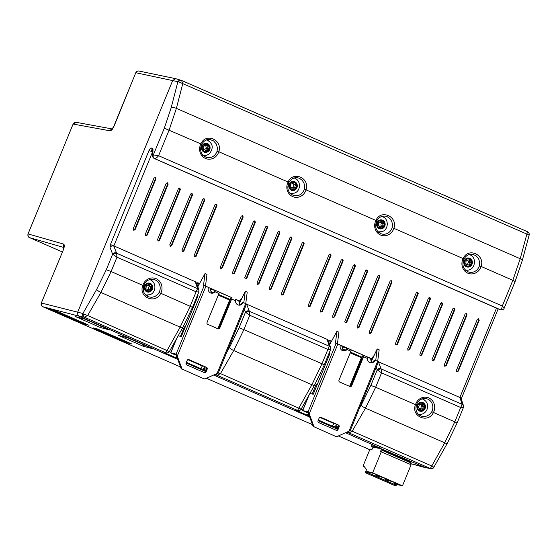 <?xml version="1.0" encoding="UTF-8"?>
<svg xmlns="http://www.w3.org/2000/svg" width="557" height="557" viewBox="0 0 557 557"><rect width="100%" height="100%" fill="white"/><g stroke="black" fill="none" stroke-linecap="round" stroke-linejoin="round"><path stroke-width="0.84" d="M243.785 302.855A4.178 3.022 -132.6 0 0 243.82 302.632L245.275 291.22L247.224 292.077L245.748 303.649M245.275 291.22L239.343 303.642M204.238 378.767A1.427 1.33 103.5 0 0 204.44 378.837L203.632 378.642A1.427 1.33 -76.5 0 1 203.423 378.572L182.557 369.284A1.427 1.33 103.5 0 1 181.854 368.525L177.293 356.104L176.109 354.134L204.217 285.588L203.514 285.421L205.011 273.612L206.967 274.469L205.512 285.88A4.178 3.022 -132.6 0 0 205.498 286.054M205.011 273.612L197.819 286.709M204.217 285.588L207.441 286.897A1.427 1.33 103.5 0 1 208.221 288.401A4.282 3.99 -76.5 0 0 215.079 291.791L215.322 290.441L210.971 289.41L210.588 290.343M204.44 378.837A1.427 1.33 103.5 0 0 205.255 378.76L217.063 373.496L245.721 303.635L244.224 302.98A1.427 1.33 103.5 0 0 242.636 303.454A4.282 3.99 -76.5 0 1 235.507 300.724L231.635 299.032L219.743 328.031A1.427 1.33 -76.5 0 1 217.982 328.818L207.733 324.334A1.427 1.33 -76.5 0 1 207.051 322.482L218.95 293.483L215.079 291.791M245.721 303.635L246.528 304.059L218.386 372.689L217.063 373.496M231.635 299.032A1.427 0.515 -66.4 0 0 231.698 297.605A1.427 0.515 -66.4 0 0 231.67 297.591L219.145 292.216M176.109 354.134L170.693 352.846L175.163 354.865L173.457 353.89L175.956 354.482M197.853 296.227L197.241 295.892L197.93 296.046M238.988 301.762L241.564 298.232M197.129 296.066L197.798 296.359M197.352 295.523L198.069 295.697L181.31 336.56L178.17 335.801M207.183 369.173A1.427 1.33 -76.5 0 0 206.501 367.328L188.934 359.641A1.427 1.33 -76.5 0 0 187.173 360.428L186.094 363.06A1.427 1.33 -76.5 0 0 186.776 364.912L204.342 372.598A1.427 1.33 -76.5 0 0 206.104 371.811L207.183 369.173L206.375 368.978A1.427 1.33 103.5 0 0 205.693 367.133L188.343 359.543M204.127 372.501A1.427 1.33 103.5 0 0 205.289 371.616L206.375 368.978M215.016 290.371A4.282 3.99 -76.5 0 1 210.769 293.01M217.766 328.721A1.427 1.33 103.5 0 0 218.929 327.836L229.957 300.947A1.427 0.515 113.6 0 0 230.027 299.52L231.162 297.473M243.374 302.778L242.915 302.681A1.427 1.33 -76.5 0 0 241.822 303.259A4.282 3.99 -76.5 0 1 238.097 304.958M182.557 369.284L203.423 378.572M181.742 369.089A1.427 1.33 -76.5 0 1 181.039 368.33L175.803 354.057M175.977 355.06A1.427 1.33 103.5 0 0 176.2 355.129L175.371 354.934A1.427 1.33 -76.5 0 1 175.163 354.865M235.507 300.724L235.326 299.193L238.18 300.585M215.385 290.469L218.985 292.042A1.427 0.515 113.6 0 1 219.012 292.056A1.427 0.515 113.6 0 1 218.95 293.483M219.012 292.056L215.322 290.441M230.299 299.582L218.553 294.444M218.26 295.154L230.166 300.265M213.47 292.314L210.992 291.715M211.075 292.007L212.725 292.731M375.724 360.553A4.178 3.022 -132.6 0 0 375.759 360.33L377.214 348.919L379.164 349.768L377.688 361.347M377.214 348.919L371.171 361.618M336.177 436.465A1.427 1.33 103.5 0 0 336.379 436.535L335.572 436.34A1.427 1.33 -76.5 0 1 335.363 436.27L314.496 426.982A1.427 1.33 103.5 0 1 313.793 426.223L309.232 413.802L308.049 411.832L336.156 343.286L335.453 343.119L336.95 331.311L338.907 332.167L337.451 343.578A4.178 3.022 -132.6 0 0 337.438 343.753M336.95 331.311L329.667 344.616M336.156 343.286L339.38 344.595A1.427 1.33 103.5 0 1 340.16 346.099A4.282 3.99 -76.5 0 0 347.018 349.49L347.262 348.139L342.91 347.108L342.437 348.264M336.379 436.535A1.427 1.33 103.5 0 0 337.194 436.458L349.002 431.195L377.66 361.333L376.163 360.678A1.427 1.33 103.5 0 0 374.576 361.152A4.282 3.99 -76.5 0 1 367.446 358.423L363.575 356.731L351.683 385.729A1.427 1.33 -76.5 0 1 349.921 386.516L339.673 382.032A1.427 1.33 -76.5 0 1 338.99 380.18L350.889 351.182L347.018 349.49M377.66 361.333L378.475 361.751L350.325 430.387L349.002 431.195M363.575 356.731A1.427 0.515 -66.4 0 0 363.637 355.303A1.427 0.515 -66.4 0 0 363.61 355.289L351.084 349.914M308.049 411.832L302.632 410.544L307.102 412.563L305.396 411.588L307.896 412.18M329.793 353.925L329.18 353.591L329.869 353.744M370.753 359.39L371.213 359.571L373.503 355.93M328.888 353.688L329.737 354.057M329.096 353.173L330.009 353.396L313.25 394.252L309.915 393.451M339.122 426.871A1.427 1.33 -76.5 0 0 338.447 425.019L320.874 417.339A1.427 1.33 -76.5 0 0 319.112 418.126L318.033 420.758A1.427 1.33 -76.5 0 0 318.715 422.61L336.282 430.296A1.427 1.33 -76.5 0 0 338.043 429.51L339.122 426.871L338.315 426.676A1.427 1.33 103.5 0 0 337.633 424.824L320.282 417.242M336.066 430.199A1.427 1.33 103.5 0 0 337.229 429.315L338.315 426.676M346.955 348.069A4.282 3.99 -76.5 0 1 342.708 350.708M349.705 386.419A1.427 1.33 103.5 0 0 350.868 385.535L361.897 358.645A1.427 0.515 113.6 0 0 361.966 357.218A1.427 0.515 113.6 0 0 361.932 357.204L363.101 355.171M375.314 360.476L374.854 360.379A1.427 1.33 -76.5 0 0 373.761 360.957A4.282 3.99 -76.5 0 1 370.036 362.656M314.496 426.982L335.363 436.27M313.682 426.787A1.427 1.33 -76.5 0 1 312.978 426.028L307.743 411.755M307.917 412.758A1.427 1.33 103.5 0 0 308.139 412.828L307.311 412.633A1.427 1.33 -76.5 0 1 307.102 412.563M367.446 358.423L367.272 356.891L369.939 358.2M347.324 348.167L350.924 349.74A1.427 0.515 113.6 0 1 350.952 349.754A1.427 0.515 113.6 0 1 350.889 351.182M350.952 349.754L347.262 348.139M362.238 357.281L350.492 352.142M350.2 352.853L362.106 357.963M345.417 350.012L342.757 349.371M342.834 349.629L344.665 350.43M293.859 187.855L293.769 187.375A1.594 1.483 -76.5 0 1 294.221 184.541L296.046 184.98A1.594 1.483 103.5 0 0 295.593 187.813L295.147 188.391A1.594 1.483 103.5 0 0 292.62 189.443L291.938 189.359A1.594 1.483 103.5 0 0 289.891 187.577L289.8 187.612A3.627 3.377 103.5 0 0 291.931 189.443L292.599 189.547A3.627 3.377 103.5 0 0 295.217 188.44L295.649 187.869A3.627 3.377 103.5 0 0 296.136 184.938L295.899 184.263A3.627 3.377 103.5 0 0 293.769 182.431L293.1 182.327A3.627 3.377 103.5 0 0 290.482 183.434L290.044 184.005A3.627 3.377 103.5 0 0 289.563 186.943L289.8 187.612L289.64 186.901A1.594 1.483 103.5 0 0 290.12 184.075L290.044 184.005M290.281 183.441L290.545 183.483A1.594 1.483 103.5 0 0 293.079 182.411L293.1 182.327M293.386 182.125L293.755 182.536A1.594 1.483 103.5 0 0 295.823 184.29L296.046 184.98M291.499 187.793A1.594 1.483 -76.5 0 1 292.648 187.57L294.472 188.008M294.395 189.867A4.198 3.906 103.5 0 0 296.735 184.43A4.198 3.906 103.5 0 0 291.708 182.104A4.198 3.906 103.5 0 0 289.368 187.542A4.198 3.906 103.5 0 0 294.395 189.867M294.827 184.423L293.003 183.984A1.594 1.483 -76.5 0 1 292.376 183.643M291.952 189.283L292.62 189.443M293.769 187.375L295.593 187.813M293.086 182.376L293.755 182.536M208.638 149.325L208.562 149.304A1.594 1.483 103.5 0 0 206.459 151.156L205.784 151.309A1.594 1.483 103.5 0 0 203.284 150.341L203.201 150.411A3.627 3.377 103.5 0 0 205.798 151.393L206.473 151.26A3.627 3.377 103.5 0 0 208.638 149.325L208.889 148.642A3.627 3.377 103.5 0 0 208.464 145.725L208.033 145.175A3.627 3.377 103.5 0 0 205.442 144.193L204.767 144.326A3.627 3.377 103.5 0 0 202.602 146.261L202.351 146.944A3.627 3.377 103.5 0 0 202.776 149.861L203.201 150.411L202.839 149.798A1.594 1.483 103.5 0 0 202.442 146.978L202.351 146.944M202.797 150.23L203.284 150.341M202.602 146.261L202.678 146.282A1.594 1.483 103.5 0 0 204.774 144.409L204.767 144.326M204.983 144.068L205.463 144.298A1.594 1.483 103.5 0 0 207.97 145.231L208.388 145.795A1.594 1.483 103.5 0 0 208.812 148.608L208.889 148.642M207.476 145.579L208.388 145.795M204.656 149.917A1.594 1.483 -76.5 0 1 206.459 148.761L208.283 149.199M208.276 151.017A4.198 3.906 103.5 0 0 208.882 145.119A4.198 3.906 103.5 0 0 203.368 144.667A4.198 3.906 103.5 0 0 202.762 150.564A4.198 3.906 103.5 0 0 208.276 151.017M206.953 148.879L206.988 148.169A1.594 1.483 -76.5 0 1 206.313 145.6M205.728 150.975L206.459 151.156M206.988 148.169L208.812 148.608M204.879 144.159L205.463 144.298M381.587 226.379L381.489 225.968A1.594 1.483 -76.5 0 1 382.102 223.162L383.926 223.601A1.594 1.483 103.5 0 0 383.313 226.407L382.84 226.957A1.594 1.483 103.5 0 0 380.257 227.841L379.582 227.716A1.594 1.483 103.5 0 0 377.646 225.801L377.549 225.829A3.627 3.377 103.5 0 0 379.568 227.799L380.229 227.945A3.627 3.377 103.5 0 0 382.903 227.005L383.369 226.469A3.627 3.377 103.5 0 0 384.017 223.559L383.822 222.877A3.627 3.377 103.5 0 0 381.803 220.906L381.141 220.76A3.627 3.377 103.5 0 0 378.475 221.693L378.008 222.236A3.627 3.377 103.5 0 0 377.361 225.139L377.472 225.829M377.361 225.139L377.43 225.105A1.594 1.483 103.5 0 0 378.078 222.306L378.008 222.236M378.537 221.742L378.537 221.742A1.594 1.483 103.5 0 0 381.12 220.837L381.141 220.76M381.448 220.565L381.789 221.004A1.594 1.483 103.5 0 0 383.745 222.897L383.926 223.601M379.296 226.184A1.594 1.483 -76.5 0 1 380.278 226.065L382.102 226.504M382.005 228.37A4.198 3.906 103.5 0 0 384.65 223.078A4.198 3.906 103.5 0 0 379.777 220.433A4.198 3.906 103.5 0 0 377.131 225.717A4.198 3.906 103.5 0 0 382.005 228.37M382.833 222.988L381.009 222.549A1.594 1.483 -76.5 0 1 380.257 222.076M379.596 227.681L380.257 227.841M381.489 225.968L383.313 226.407M381.12 220.844L381.789 221.004M468.026 264.77A1.594 1.483 -76.5 0 1 469.37 262.284L471.194 262.723A1.594 1.483 103.5 0 0 469.885 265.264L469.286 265.661A1.594 1.483 103.5 0 0 466.599 265.759L465.993 265.431A1.594 1.483 103.5 0 0 464.642 263.001L464.545 263.001A3.627 3.377 103.5 0 0 465.958 265.508L466.55 265.849A3.627 3.377 103.5 0 0 469.328 265.731L469.92 265.341A3.627 3.377 103.5 0 0 471.292 262.716L471.285 261.992A3.627 3.377 103.5 0 0 469.878 259.485L469.286 259.144A3.627 3.377 103.5 0 0 466.501 259.263L465.917 259.653A3.627 3.377 103.5 0 0 464.545 262.277L464.545 263.001M464.545 262.277L464.622 262.27A1.594 1.483 103.5 0 0 465.965 259.743L465.917 259.653M466.32 259.165L466.55 259.332A1.594 1.483 103.5 0 0 469.245 259.221L469.286 259.144M469.635 259.026L469.829 259.576A1.594 1.483 103.5 0 0 471.208 261.985L471.326 261.999M469.37 262.284L469.704 261.72M466.244 264.366A1.594 1.483 -76.5 0 1 466.494 264.401L468.319 264.84M468.152 266.719A4.198 3.906 103.5 0 0 472.044 262.375A4.198 3.906 103.5 0 0 468.089 258.364A4.198 3.906 103.5 0 0 464.197 262.709A4.198 3.906 103.5 0 0 468.152 266.719M470.7 261.964L468.876 261.525A1.594 1.483 -76.5 0 1 467.769 260.189M465.965 265.605L466.599 265.759M468.646 264.965L469.885 265.264M469.147 259.409L469.829 259.576M466.153 259.235L466.55 259.332M419.414 408.601A1.594 1.483 -76.5 0 1 419.832 408.636L421.656 409.075A1.594 1.483 103.5 0 0 419.894 410.098L419.846 410.196A3.627 3.377 103.5 0 0 422.624 409.855L423.181 409.423A3.627 3.377 103.5 0 0 424.371 406.701L424.316 405.983A3.627 3.377 103.5 0 0 422.735 403.602L422.115 403.31A3.627 3.377 103.5 0 0 419.344 403.651L418.787 404.083A3.627 3.377 103.5 0 0 417.597 406.805L417.653 407.522A3.627 3.377 103.5 0 0 419.233 409.903L419.846 410.196L419.261 409.827A1.594 1.483 103.5 0 0 417.75 407.515L417.458 407.028M421.371 409.005L421.308 408.901A1.594 1.483 -76.5 0 1 422.471 406.283L424.295 406.721A1.594 1.483 103.5 0 0 423.132 409.339L422.575 409.792A1.594 1.483 103.5 0 0 421.656 409.075M419.24 409.938L419.894 410.098M417.597 406.805L417.673 406.784A1.594 1.483 103.5 0 0 418.822 404.152L420.312 404.431A1.594 1.483 103.5 0 0 422.081 403.386L422.693 403.7A1.594 1.483 103.5 0 0 424.239 405.983L424.385 405.997M422.018 403.533L422.693 403.7M424.733 408.462A4.198 3.906 103.5 0 0 422.86 402.969A4.198 3.906 103.5 0 0 417.639 405.141A4.198 3.906 103.5 0 0 419.505 410.634A4.198 3.906 103.5 0 0 424.733 408.462M419.4 403.734A1.594 1.483 103.5 0 0 420.312 404.431M422.471 406.283L422.784 405.781M423.619 405.976L421.795 405.538A1.594 1.483 -76.5 0 1 420.73 404.466M421.308 408.901L423.132 409.339M149.276 289.487L149.179 289.041A1.594 1.483 -76.5 0 1 149.708 286.214L151.532 286.653A1.594 1.483 103.5 0 0 151.003 289.48L150.543 290.044A1.594 1.483 103.5 0 0 147.988 291.012L147.306 290.907A1.594 1.483 103.5 0 0 145.314 289.062L145.217 289.09A3.627 3.377 103.5 0 0 147.299 290.991L147.967 291.116A3.627 3.377 103.5 0 0 150.606 290.093L151.058 289.536A3.627 3.377 103.5 0 0 151.622 286.618L151.413 285.936A3.627 3.377 103.5 0 0 149.332 284.035L148.663 283.91A3.627 3.377 103.5 0 0 146.025 284.933L145.572 285.49A3.627 3.377 103.5 0 0 145.008 288.415L145.133 289.104M145.008 288.415L145.078 288.38A1.594 1.483 103.5 0 0 145.642 285.56L145.572 285.49M145.823 284.926L146.087 284.982A1.594 1.483 103.5 0 0 148.642 283.993L148.663 283.91M148.963 283.715L149.318 284.14A1.594 1.483 103.5 0 0 151.33 285.957L151.532 286.653M146.944 289.355A1.594 1.483 -76.5 0 1 148.016 289.187L149.833 289.626M149.749 291.485A4.198 3.906 103.5 0 0 152.242 286.124A4.198 3.906 103.5 0 0 147.285 283.638A4.198 3.906 103.5 0 0 144.792 289.006A4.198 3.906 103.5 0 0 149.749 291.485M150.376 286.068L148.552 285.63A1.594 1.483 -76.5 0 1 147.863 285.233M147.32 290.851L147.988 291.012M149.179 289.041L151.003 289.48M148.649 283.979L149.318 284.14M215.921 204.05L216.471 204.224L215.963 204.106L216.945 205.519L196.078 256.387L195.57 256.262L216.436 205.394M216.081 204.071L215.009 204.67L194.142 255.538L195.006 256.986M194.853 256.93L196.078 256.387M195.57 256.262L194.344 256.812M180.475 336.358L184.367 326.862L185.147 327.203M192.471 309.351L191.796 309.051M197.644 282.963L199.657 283.84M181.707 80.521L527.528 231.74L526.873 234.086L182.78 83.613L176.388 108.371L169.133 130.018L158.599 155.702L502.303 306.002C501.899 308.446 501.258 309.706 500.374 309.783A2.855 2.674 103.1 0 0 500.861 309.943M181.554 80.452L182.78 83.613L178.63 81.865A2.855 2.165 109.8 0 1 181.422 80.396L181.422 80.396A2.855 2.165 109.8 0 1 181.554 80.452M199.782 283.597L197.749 282.705L197.053 284.418M233.696 350.534L243.889 329.619L239.085 327.795L229.477 347.484A3.996 1.017 -150.2 0 0 233.696 350.534L311.906 384.734A3.996 1.037 29.2 0 0 314.566 385.124L301.121 409.2L220.475 373.587L233.696 350.534M246.236 312.755L245.442 312.289A2.855 2.472 159 0 1 249.264 311.057L249.439 311.328A2.855 1.908 139.8 0 0 246.236 312.755L249.78 315.269L243.889 329.619L321.988 363.77L311.906 384.734L297.563 410.446L217.237 375.321L220.475 373.587L218.045 372.988M312.219 394.008L316.132 384.483L317.086 384.901M324.411 367.049L323.554 366.673M329.403 340.585L331.596 341.538M331.721 341.295L329.507 340.327L328.811 342.033M370.6 358.597L371.616 359.042M343.154 350.736L341.713 345.66L363.756 355.352M363.248 355.206L363.77 355.31M349.629 386.384L361.389 357.712M345.981 347.833L341.768 345.988M433.931 467.26L431.759 465.986L430.366 468.521L348.995 432.942L352.233 431.209L365.455 408.156L375.648 387.24L370.844 385.409L377.2 369.911L376.198 367.3M381.023 368.678L381.538 372.891L375.648 387.24L415.487 404.661A10.541 9.81 103.5 0 1 428.82 397.942A10.541 9.81 103.5 0 1 433.43 412.507C428.082 423.933 410.767 416.358 415.487 404.661L416.344 404.96C415.111 410.342 416.74 414.067 421.252 416.128L423.731 416.573L426.906 416.037L429.726 414.359L431.779 411.734L454.797 421.851L444.709 442.815A3.996 1.037 29.2 0 0 447.368 443.198L457.074 423.021L454.797 421.851L460.681 407.501L381.538 372.891L377.2 369.911A2.855 2.472 159 0 1 381.023 368.678L378.419 361.883M238.842 300.982L239.677 301.344M217.898 328.707L229.637 300.091M214.041 290.134L210.01 288.373M211.375 293.031L209.954 288.046L232.011 297.689M378.628 232.332A8.564 7.972 103.5 0 0 380.334 232.039M383.87 217.341A8.564 7.972 103.5 0 0 382.415 216.262M249.264 311.057L246.612 304.143L327.063 339.324L328.421 340.863L330.621 347.457A2.855 2.507 161.5 0 0 329.319 346.064L327.063 339.324M387.247 216.708L385.207 216.123C381.573 215.796 378.739 217.411 376.699 220.983C374.499 226.95 375.996 231.225 381.19 233.808A9.114 8.487 103.5 0 0 392.121 227.771L392.518 224.436L391.71 221.206L389.858 218.504L387.247 216.708M299.408 178.296L297.368 177.711C293.734 177.384 290.9 178.999 288.86 182.571C286.66 188.538 288.157 192.813 293.351 195.396A9.114 8.487 103.5 0 0 304.282 189.359L304.679 186.024L303.871 182.793L302.019 180.092L299.408 178.296M290.789 193.92A8.564 7.972 103.5 0 0 292.495 193.627M296.032 178.929A8.564 7.972 103.5 0 0 294.576 177.85M529.129 235.138L526.873 234.086L520.21 258.72L176.388 108.371A3.996 1.469 14.5 0 0 171.152 107.8L177.822 81.949A2.855 2.639 -73.4 0 1 181.06 80.278L181.06 80.278A2.855 2.639 -73.4 0 1 181.276 80.347M527.57 231.761A2.855 2.848 -124.8 0 1 529.15 235.061M522.222 260.683L515.121 281.494L512.837 280.317L520.21 258.72A3.996 1.483 -164.9 0 1 522.222 260.683L529.143 235.103C529.428 233.585 528.892 232.464 527.528 231.74L181.631 80.48L175.754 78.704L172.719 80.431L77.576 312.421L77.889 315.283L78.934 316.125L42.875 306.754L180.531 366.952L42.819 306.733A2.855 1.03 -66.4 0 0 42.875 306.754A2.855 2.674 104.6 0 1 41.51 303.043L82.868 313.487A2.855 2.639 -78.6 0 0 84.225 317.191L87.665 315.513L83.432 313.988A2.855 2.158 106.9 0 0 84.434 317.246L165.805 352.825L180.141 327.119A3.996 1.037 29.2 0 0 182.807 327.502L169.363 351.578L87.665 315.513L100.887 292.46L111.087 271.544L143.678 285.727C142.439 291.102 144.075 294.827 148.58 296.888L151.866 297.313L154.999 296.484L157.659 294.542L159.107 292.495A9.114 8.487 103.5 0 0 155.125 279.906A9.114 8.487 103.5 0 0 153.064 279.322C148.615 279.022 145.481 281.153 143.678 285.727M463.925 259.13C461.732 265.097 463.229 269.372 468.416 271.955A9.114 8.487 103.5 0 0 479.354 265.912L479.751 262.591L478.567 258.615L475.866 255.628L472.44 254.27C468.806 253.936 465.965 255.559 463.925 259.13L463.166 258.594C467.998 247.036 485.286 254.619 481.109 266.441L512.837 280.317L502.303 306.002L504.182 308.16C503.883 309.26 502.797 309.859 500.931 309.957L500.931 309.957A2.855 2.674 100.3 0 1 500.374 309.783L154.721 158.627C155.737 158.606 157.025 157.631 158.599 155.702L153.356 154.923A2.855 2.639 101.4 0 0 154.721 158.627M465.854 270.479A8.564 7.972 103.5 0 0 467.567 270.187M471.104 255.489A8.564 7.972 103.5 0 0 469.642 254.41M366.868 356.717L371.784 358.812M377.994 370.37A2.855 1.908 139.8 0 1 381.197 368.943L462.115 404.333L459.894 397.482L378.454 361.792M371.352 362.586L370.579 358.485L367.446 357.114M339.798 344.887L341.685 345.716M418.801 414.742A8.564 7.972 103.5 0 0 420.632 414.443M424.169 399.745A8.564 7.972 103.5 0 0 422.784 398.708M239.844 301.114L235.11 299.095M239.573 304.846L238.821 300.864L235.507 299.415M207.858 287.189L209.926 288.094M202.678 365.81L200.443 368.469L205.86 370.238M205.331 366.972L203.006 368.985M431.334 468.729A2.855 2.674 -79.7 0 1 430.283 468.521L430.366 468.521A2.855 2.848 42.5 0 0 433.534 467.81L433.534 467.81A2.855 2.848 42.5 0 0 433.917 467.281M334.437 423.431L332.202 426.091L334.764 426.606L337.8 427.936L335.46 427.511L337.591 428.444M410.683 463.64L430.833 468.688C430.714 469.14 431.612 468.848 433.534 467.81L447.368 443.198M379.045 447.584L345.57 432.726M430.283 468.521L425.409 467.636L378.955 447.807M177.203 357.859L175.316 357.483L163.932 352.504L166.271 352.999A2.855 2.674 -79.7 0 1 165.714 352.825L163.932 352.504M176.687 356.473L175.316 357.483M309.121 415.515L307.074 415.097L295.69 410.119L298.03 410.613A2.855 2.674 -79.7 0 1 297.48 410.446L295.69 410.119M308.55 413.948L307.074 415.097M349.998 430.672L352.233 431.209L431.759 465.986L444.709 442.815L365.455 408.156A3.996 1.017 -150.2 0 1 361.235 405.106L359.328 408.427M337.089 424.587L334.764 426.606M146.136 295.502A8.564 7.972 103.5 0 0 147.96 295.203M151.504 280.505A8.564 7.972 103.5 0 0 150.112 279.468M203.556 155.779A8.564 7.972 103.5 0 0 205.268 155.48M208.805 140.789A8.564 7.972 103.5 0 0 207.343 139.703M175.754 78.704L138.992 71.045A2.855 2.674 101.8 0 0 135.957 72.765L178.63 81.865M201.627 144.423C199.434 150.397 200.931 154.665 206.118 157.248A9.114 8.487 103.5 0 0 217.056 151.212L217.453 147.883L216.276 143.915L213.568 140.921L210.142 139.57C206.508 139.236 203.667 140.851 201.627 144.423L200.868 143.894C205.7 132.329 222.988 139.918 218.81 151.741L288.094 182.035C292.912 170.498 310.214 178.031 306.037 189.881L375.933 220.447C380.751 208.91 398.053 216.443 393.876 228.293L463.166 258.594A10.541 9.81 103.5 0 0 467.776 273.16A10.541 9.81 103.5 0 0 481.109 266.441L479.354 265.912M83.432 313.988L82.868 313.487L96.674 289.41A3.996 1.017 29.8 0 0 100.887 292.46L180.141 327.119L190.229 306.155L196.113 291.805L198.786 292.007A2.855 2.694 -148.3 0 0 197.554 288.637L195.305 281.703L113.851 245.881L152.521 151.998M463.361 407.668L463.361 407.689A2.855 2.694 31.7 0 0 462.115 404.333L460.681 407.501L463.354 407.703L457.074 423.021M330.559 349.594L330.559 349.615A2.855 2.694 -148.3 0 0 329.312 346.252L249.439 311.328L249.78 315.269L327.878 349.427L329.319 346.064M330.621 347.457L330.559 349.615L327.878 349.427L321.988 363.77L324.271 364.946L314.566 385.124M159.107 292.495L160.764 293.267C155.389 304.7 138.108 297.111 142.822 285.421A10.541 9.81 103.5 0 1 156.155 278.709A10.541 9.81 103.5 0 1 160.764 293.267L192.513 307.332L182.807 327.502M106.283 269.713L112.639 254.215L116.97 257.195L116.636 253.247L197.554 288.637L196.113 291.805L116.97 257.195L111.087 271.544L106.283 269.713L96.674 289.41M113.426 254.681A2.855 1.908 -40.2 0 1 116.636 253.247L113.844 246.152L114.262 246.264M113.844 246.152A2.855 2.472 -21 0 0 110.014 247.385L112.639 254.215A2.855 2.472 -21 0 1 116.462 252.982M152.527 151.748L148.949 150.634C149.742 148.893 150.522 148.023 151.295 148.023A2.855 2.639 104 0 0 152.527 151.671M151.295 148.023L152.521 148.322A2.855 2.639 104 0 0 152.548 150.717M152.521 148.322L152.994 149.429A2.855 1.943 -178.5 0 0 152.562 150.418L152.43 155.431C152.277 156.482 152.897 157.513 154.289 158.515L500.061 309.713A2.855 2.674 103.1 0 0 500.639 309.887M153.349 154.923L153.036 154.846A2.855 2.639 104 0 0 154.373 158.543L154.693 158.62A2.855 2.639 104 0 1 153.349 154.923L164.322 128.187L171.152 107.8M462.122 404.138A2.855 2.507 -18.5 0 1 463.424 405.531L463.361 407.689M459.894 397.482A2.855 2.507 -18.5 0 1 461.203 398.875L463.424 405.531M170.929 352.261L169.363 351.571A2.855 2.848 -137.5 0 1 168.973 352.115L168.973 352.115A2.855 2.848 -137.5 0 1 165.805 352.825L165.714 352.825M166.773 353.034A2.855 2.674 -79.7 0 1 166.271 352.999C166.146 353.444 167.051 353.152 168.973 352.115L169.363 351.578M215.775 374.074A2.855 2.639 -78.6 0 0 217.028 375.265L217.237 375.321A2.855 2.158 -73.1 0 1 216.172 373.893M217.028 375.265L214.744 374.534M301.114 409.207A2.855 2.848 -137.5 0 1 300.731 409.736L300.731 409.736A2.855 2.848 -137.5 0 1 297.563 410.446L297.48 410.446M298.531 410.655A2.855 2.674 -79.7 0 1 298.03 410.613C297.904 411.059 298.81 410.767 300.731 409.736L301.121 409.2L302.869 409.959M347.603 431.821A2.855 2.639 -78.6 0 0 348.786 432.886L348.995 432.942A2.855 2.158 -73.1 0 1 347.972 431.654M348.786 432.886L346.593 432.267M197.554 288.442A2.855 2.507 161.5 0 1 198.863 289.835L196.663 283.248L195.305 281.703M366.506 269.936L367.105 271.28L346.245 322.148L345.013 322.698M346.245 322.148L346.746 322.273L345.284 322.719L344.811 321.424L365.677 270.556L367.14 270.11L367.613 271.405L367.105 271.28M366.631 269.992L367.14 270.11M346.746 322.273L367.613 271.405M354.308 264.603L354.906 265.947L334.04 316.815L332.814 317.365M334.04 316.815L334.548 316.94L333.086 317.386L332.613 316.091L353.479 265.223L354.934 264.777L355.408 266.072L354.906 265.947M354.433 264.659L354.934 264.777M334.548 316.94L355.408 266.072M378.704 275.269L379.303 276.62L358.443 327.488L357.211 328.031M358.443 327.488L358.945 327.607L357.49 328.052L357.016 326.764L377.876 275.896L379.338 275.45L379.811 276.738L379.303 276.62M378.83 275.325L379.338 275.45M358.945 327.607L379.811 276.738M390.903 280.603L391.501 281.953L370.642 332.821L369.416 333.371M391.501 281.953L392.01 282.072L371.15 332.94L370.078 333.546M370.642 332.821L371.15 332.94M390.986 280.603L390.074 281.229L369.214 332.097L369.918 333.49M391.146 280.624L392.01 282.072M391.028 280.658L391.536 280.784M342.102 259.263L342.708 260.613L321.842 311.481L320.616 312.031M321.842 311.481L322.35 311.6L320.888 312.045L320.414 310.757L341.274 259.889L342.736 259.444L343.209 260.732L342.708 260.613M342.228 259.318L342.736 259.444M322.35 311.6L343.209 260.732M329.904 253.929L330.503 255.28L309.643 306.148L308.418 306.691M309.643 306.148L310.152 306.266L308.689 306.712L308.216 305.424L329.076 254.556L330.538 254.11L331.011 255.398L330.503 255.28M330.029 253.985L330.538 254.11M310.152 306.266L331.011 255.398M244.976 278.953L246.709 278.528L245.247 278.973L244.774 277.678L265.633 226.81L267.095 226.365L266.469 226.191M266.594 226.246L267.569 227.66L246.709 278.528M246.201 278.403L267.068 227.535M267.095 226.365L267.569 227.66M257.174 284.286L258.908 283.861L257.682 284.411L256.972 283.012L277.839 232.144L279.301 231.698L278.667 231.524M278.792 231.58L279.774 232.993L258.908 283.861M258.399 283.736L279.266 232.868M279.301 231.698L279.774 232.993M232.777 273.619L234.511 273.188L233.279 273.738L232.575 272.345L253.435 221.477L254.897 221.032L254.27 220.857M254.389 220.906L254.862 222.201L255.371 222.32L234.511 273.188M234.003 273.069L254.862 222.201M254.897 221.032L255.371 222.32M220.572 268.279L221.804 267.736L242.664 216.868L243.172 216.986L222.313 267.854L221.08 268.404L220.377 267.012L241.237 216.137L242.699 215.698L242.191 215.573L242.664 216.868M221.804 267.736L222.313 267.854M242.699 215.698L243.172 216.986M269.372 289.619L271.106 289.194L269.88 289.744L269.17 288.352L290.037 237.484L291.499 237.038L290.865 236.857M290.991 236.913L291.464 238.208L291.972 238.326L271.106 289.194M270.605 289.076L291.464 238.208M291.499 237.038L291.972 238.326M281.577 294.959L283.311 294.528L282.079 295.078L281.376 293.685L302.235 242.817L303.697 242.372L303.071 242.198M303.189 242.246L303.662 243.541L304.171 243.66L283.311 294.528M282.803 294.409L303.662 243.541M303.697 242.372L304.171 243.66M453.732 308.084L454.331 309.427L433.471 360.295L432.246 360.845M433.471 360.295L433.98 360.421L432.517 360.866L432.044 359.571L452.904 308.703L454.366 308.258L454.839 309.553L454.331 309.427M453.858 308.139L454.366 308.258M433.98 360.421L454.839 309.553M441.534 302.743L442.133 304.094L421.273 354.962L420.041 355.512M421.273 354.962L421.774 355.081L420.319 355.526L419.839 354.238L440.705 303.37L442.167 302.924L442.641 304.213L442.133 304.094M441.659 302.799L442.167 302.924M421.774 355.081L442.641 304.213M465.931 313.417L466.536 314.761L445.67 365.629L444.444 366.179M445.67 365.629L446.178 365.754L444.716 366.2L444.242 364.905L465.102 314.037L466.564 313.591L467.038 314.886L466.536 314.761M466.063 313.473L466.564 313.591M446.178 365.754L467.038 314.886M478.136 318.75L478.735 320.101L457.868 370.969L456.643 371.512M478.735 320.101L479.243 320.219L458.376 371.087L457.311 371.693M457.868 370.969L458.376 371.087M478.212 318.75L477.307 319.377L456.441 370.245L457.151 371.637M478.372 318.771L479.243 320.219M478.261 318.806L478.769 318.931M429.336 297.41L429.934 298.761L409.068 349.629L407.842 350.172M409.068 349.629L409.576 349.747L408.114 350.193L407.64 348.905L428.507 298.037L429.969 297.591L430.443 298.879L429.934 298.761M429.461 297.466L429.969 297.591M409.576 349.747L430.443 298.879M417.137 292.077L417.736 293.421L396.869 344.289L395.644 344.839M396.869 344.289L397.378 344.414L395.916 344.86L395.442 343.565L416.302 292.697L417.764 292.251L418.237 293.546L417.736 293.421M417.263 292.133L417.764 292.251M397.378 344.414L418.237 293.546M179.361 188.099L179.834 189.387L180.343 189.512L179.869 188.217L179.243 188.043M179.834 189.387L158.975 240.255L157.742 240.805M158.975 240.255L159.483 240.38L180.343 189.512M179.326 188.043L179.869 188.217M158.404 240.979L157.547 239.531L178.407 188.663L179.479 188.064M158.251 240.93L159.483 240.38M191.559 193.432L192.033 194.727L192.541 194.846L192.068 193.558L191.441 193.376M192.033 194.727L171.173 245.595L169.948 246.138M171.173 245.595L171.681 245.714L192.541 194.846M191.524 193.376L192.068 193.558M170.609 246.312L169.746 244.871L190.605 194.003L191.685 193.397M170.449 246.264L171.681 245.714M167.163 182.766L167.636 184.054L168.144 184.179L167.671 182.884L167.037 182.71M167.636 184.054L146.776 234.922L145.544 235.472M146.776 234.922L147.278 235.047L168.144 184.179M167.121 182.71L167.671 182.884M146.206 235.646L145.342 234.198L166.209 183.33L167.281 182.731M146.052 235.59L147.278 235.047M134.571 229.588L155.438 178.72L155.946 178.839L135.079 229.707L133.346 230.138M155.946 178.839L154.964 177.425L155.438 178.72M134.007 230.313L133.144 228.864L154.011 177.996L155.466 177.551M133.854 230.257L135.079 229.707M203.765 198.765L204.238 200.06L204.739 200.179L204.266 198.891L203.639 198.717M204.238 200.06L183.371 250.928L182.146 251.479M183.371 250.928L183.88 251.047L204.739 200.179M203.723 198.71L204.266 198.891M182.807 251.653L181.944 250.204L202.804 199.336L203.883 198.738M182.654 251.597L183.88 251.047M498.167 308.891L461.593 398.081L459.414 397.197M216.945 205.519L216.471 204.224M205.651 370.746L203.702 369.897L205.839 370.28M337.312 429.113L318.061 420.695M309.678 417.033L213.63 375.028M205.373 371.415L186.122 362.997M177.739 359.335L78.934 316.125L84.225 317.191M371.463 445.649L380.34 447.932M411.818 461.697L410.029 461.224M127.922 337.89L118.293 335.328L143.177 346.21L152.813 348.773L127.922 337.89M97.607 329.034L93.089 327.829L127.254 342.771L131.765 343.968L97.607 329.034M85.221 319.217L110.112 330.099L100.483 327.537L75.592 316.655L85.221 319.217M84.553 324.097L89.064 325.295L54.906 310.36L50.395 309.163L84.553 324.097L84.817 323.443M73.085 124.107L28.052 233.912L63.582 244.091A2.855 2.674 106 0 0 63.902 246.96M139.006 71.045A2.855 2.855 0 0 0 135.769 72.751L114.122 126C112.716 129.127 111.351 130.735 110.035 130.818A2.855 2.667 -79.6 0 1 112.034 129.099M100.483 327.537L101.054 326.144M127.254 342.771L127.518 342.116M143.177 346.21L143.755 344.811M73.064 124.044L73.03 124.002C74.332 122.484 75.48 121.948 76.469 122.387L73.106 124.051L110.035 130.818M63.839 247.482L29.779 237.707L62.287 251.924L29.876 237.748C28.191 236.878 27.572 235.611 28.031 233.954L73.127 124.002M28.003 233.954L27.941 233.947C27.947 238.584 30.343 237.352 29.779 237.707L29.605 237.623M409.778 461.168L409.632 461.516M371.491 445.579L371.206 446.526L378.203 448.211L378.516 447.445M394.746 482.634L394.412 483.448A57.086 3.405 -157.7 0 0 399.306 484.632L392.657 481.721A57.086 3.405 -157.7 0 0 387.756 480.538L385.117 479.382A57.086 3.405 -157.7 0 0 390.011 480.566L383.355 477.655A57.086 3.405 -157.7 0 0 378.461 476.472L375.815 475.316A57.086 3.405 -157.7 0 0 380.716 476.5L374.06 473.589A57.086 3.405 -157.7 0 0 369.166 472.413L366.882 471.41L365.726 472.872A1.427 0.515 113.6 0 1 365.691 472.858A1.427 0.515 113.6 0 1 365.761 471.431L366.513 469.586L363.77 465.972L363.213 466.467L363.248 465.61L369.521 450.321A1.427 0.515 113.6 0 1 370.565 449.123L371.985 449.464L373.26 447.167L378.203 448.211M366.882 471.41L372.654 472.802L402.467 485.836L411.115 464.747L380.494 451.511L381.141 449.931L410.955 462.971L410.363 464.42M372.654 472.802L381.301 451.706M378.934 448.531L381.176 449.074L381.141 449.931M366.555 472.204L396.375 485.238L396.695 484.451L394.412 483.448M385.451 478.567L385.117 479.382M376.149 474.501L375.815 475.316M396.375 485.238L395.54 485.906A1.427 0.515 113.6 0 1 395.512 485.899A1.427 0.515 113.6 0 1 395.484 485.885M363.533 466.55L364.543 466.989M381.197 449.081L410.996 462.115L410.955 462.971M402.467 485.836L396.695 484.451M197.86 286.848L198.905 284.307M170.79 352.853L176.715 338.412M177.293 356.104L205.944 286.242M206.104 371.811L205.289 371.616M206.501 367.328L205.693 367.133M188.934 359.641L188.517 359.543M241.822 303.259L242.636 303.454M219.743 328.031L218.929 327.836M210.63 290.489L211.068 289.417M181.854 368.525L181.039 368.33M367.272 356.891L363.672 355.317M329.716 344.755L330.844 342.005M302.73 410.551L309.274 394.593M309.232 413.802L337.883 343.941M338.043 429.51L337.229 429.315M338.447 425.019L337.633 424.824M320.874 417.339L320.456 417.235M373.761 360.957L374.576 361.152M351.683 385.729L350.868 385.535M342.478 348.41L343.008 347.115M313.793 426.223L312.978 426.028M291.59 181.763A4.567 4.254 103.5 0 0 289.041 187.681A4.567 4.254 103.5 0 0 294.514 190.209A4.567 4.254 103.5 0 0 297.062 184.29A4.567 4.254 103.5 0 0 291.59 181.763M203.145 144.388A4.567 4.254 103.5 0 0 202.49 150.808A4.567 4.254 103.5 0 0 208.499 151.295A4.567 4.254 103.5 0 0 209.154 144.876A4.567 4.254 103.5 0 0 203.145 144.388M379.679 220.078A4.567 4.254 103.5 0 0 376.797 225.836A4.567 4.254 103.5 0 0 382.102 228.718A4.567 4.254 103.5 0 0 384.984 222.967A4.567 4.254 103.5 0 0 379.679 220.078M465.457 270.11A7.993 7.443 103.5 0 0 466.961 270.208M468.089 257.995A4.567 4.254 103.5 0 0 463.849 262.723A4.567 4.254 103.5 0 0 468.152 267.088A4.567 4.254 103.5 0 0 472.392 262.361A4.567 4.254 103.5 0 0 468.089 257.995M417.325 404.988A4.567 4.254 103.5 0 0 419.358 410.975A4.567 4.254 103.5 0 0 425.047 408.615A4.567 4.254 103.5 0 0 423.014 402.627A4.567 4.254 103.5 0 0 417.325 404.988M147.18 283.29A4.567 4.254 103.5 0 0 144.465 289.132A4.567 4.254 103.5 0 0 149.861 291.833A4.567 4.254 103.5 0 0 152.569 285.999A4.567 4.254 103.5 0 0 147.18 283.29M500.374 309.783L499.894 309.636M154.164 158.439L500.931 309.957M370.844 385.409L361.235 405.106M239.085 327.795L245.442 312.289L244.335 309.413M226.824 352.115L229.477 347.484M431.779 411.734A9.114 8.487 103.5 0 0 427.797 399.146A9.114 8.487 103.5 0 0 425.729 398.561C421.28 398.262 418.154 400.392 416.344 404.967M204.05 368.4L206.222 369.347M319.815 417.367L334.325 423.71M187.876 359.669L202.56 366.095M335.808 426.014L338.162 427.045M164.322 128.187L200.868 143.894A10.541 9.81 103.5 0 0 205.477 158.453A10.541 9.81 103.5 0 0 218.81 151.741L217.056 151.212M110.014 247.385L110.418 244.579L148.949 150.634M152.994 149.429L152.862 154.442A2.855 1.943 -178.5 0 0 152.43 155.431M153.036 154.846L152.862 154.442M376.699 220.983L375.933 220.447A10.541 9.81 103.5 0 0 380.542 235.012A10.541 9.81 103.5 0 0 393.876 228.293L392.121 227.771M288.86 182.571L288.094 182.035A10.541 9.81 103.5 0 0 292.704 196.6A10.541 9.81 103.5 0 0 306.037 189.881L304.282 189.359M110.418 244.579L113.851 245.881M459.964 397.238L496.496 308.16M186.393 362.329L200.443 368.469M215.086 374.875L214.529 374.631M318.332 420.027L332.202 426.091M346.844 432.49L346.468 432.329M206.389 378.259L312.477 424.65L206.382 378.259M338.329 435.95L369.827 449.729L338.322 435.957M42.757 306.691A2.855 1.03 -66.4 0 0 42.819 306.733A2.855 2.855 0 0 1 41.322 303.036L63.345 249.815L41.322 303.036M63.582 244.091C64.605 244.725 64.521 246.633 63.345 249.815M114.122 126L111.887 129.217L113.008 129.085M372.988 447.306L371.213 446.533L372.988 447.306M365.928 472.921L395.742 485.955M365.726 472.872L395.54 485.906M170.693 352.846L176.325 339.109M243.186 302.716L244.015 302.911M302.632 410.544L308.884 395.289M375.126 360.407L375.954 360.609M367.3 356.898L363.637 355.303M289.494 187.124L290.872 187.458M289.967 193.467L294.632 193.07C301.469 190.619 300.857 179.263 293.706 177.927M290.113 183.601L291.227 183.873M203.103 149.548L204.67 149.924M202.734 155.319C205.275 155.856 207.552 155.271 209.557 153.558C213.916 147.619 212.885 143.031 206.48 139.779M204.76 145.224L206.57 145.662M202.511 146.275L202.957 146.38M377.263 225.404L378.544 225.717M377.806 231.879L382.018 231.656C389.225 229.575 388.932 217.717 381.545 216.339M378.057 221.909L379.275 222.201M464.392 262.848L465.137 263.029M465.032 270.02L467.079 270.222C475.755 270.312 477.321 256.088 468.778 254.479M465.986 259.785L467.518 260.147M418.098 414.276C422.109 414.923 425.061 413.391 426.968 409.694C428.584 404.368 426.871 400.72 421.844 398.735M417.458 407.313L418.349 407.522M144.924 288.637L146.254 288.958M145.433 295.043L149.875 294.737C156.9 292.46 156.44 280.86 149.172 279.503M145.635 285.121L146.797 285.407M330.559 349.615L324.271 364.946M515.121 281.494L504.182 308.16M198.863 289.835L198.8 291.993L192.513 307.332M461.273 399.237L461.593 398.081M425.75 467.762L410.669 463.668M64.152 247.162L63.895 246.654L63.157 249.801M135.769 72.751L113.934 125.986M112.194 128.939L76.469 122.387M381.176 449.074L410.996 462.115M365.691 472.858L395.512 485.899"/></g></svg>
